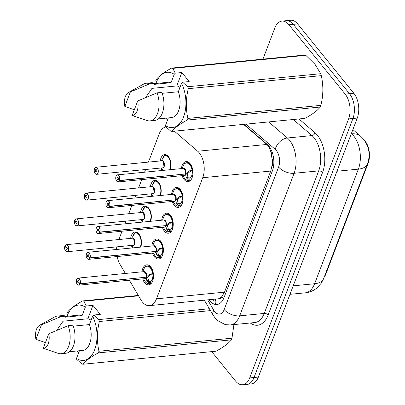<?xml version="1.0" encoding="UTF-8"?>
<svg xmlns="http://www.w3.org/2000/svg" width="405" height="405" viewBox="0 0 405 405"><rect width="100%" height="100%" fill="white"/><g stroke="black" fill="none" stroke-linecap="round" stroke-linejoin="round"><path stroke-width="0.61" d="M162.061 170.49A9.462 5.427 84.4 0 1 160.917 168.014M160.228 160.952A9.462 5.427 84.4 0 1 164.658 154.578A9.462 5.427 84.4 0 1 168.424 156.538A9.462 5.427 84.4 0 1 170.292 169.685M152.204 196.298A9.462 5.427 84.4 0 1 151.065 193.823M150.371 186.761A9.462 5.427 84.4 0 1 154.801 180.387A9.462 5.427 84.4 0 1 158.568 182.346A9.462 5.427 84.4 0 1 160.436 195.494M142.352 222.107A9.462 5.427 84.4 0 1 141.208 219.631M140.515 212.569A9.462 5.427 84.4 0 1 144.944 206.191A9.462 5.427 84.4 0 1 148.716 208.155A9.462 5.427 84.4 0 1 150.584 221.302M132.496 247.916A9.462 5.427 84.4 0 1 131.352 245.44M130.663 238.378A9.462 5.427 84.4 0 1 135.088 231.999A9.462 5.427 84.4 0 1 138.859 233.963A9.462 5.427 84.4 0 1 140.727 247.111M181.405 168.596A10.064 5.771 84.4 0 1 186.143 161.585A10.064 5.771 84.4 0 1 190.153 163.671A10.064 5.771 84.4 0 1 192.851 174.58A10.064 5.771 84.4 0 1 188.107 181.617A10.064 5.771 84.4 0 1 184.098 179.526A10.064 5.771 84.4 0 1 182.098 175.659M171.548 194.405A10.064 5.771 84.4 0 1 176.286 187.388A10.064 5.771 84.4 0 1 180.301 189.479A10.064 5.771 84.4 0 1 182.994 200.389A10.064 5.771 84.4 0 1 178.256 207.421A10.064 5.771 84.4 0 1 174.241 205.335A10.064 5.771 84.4 0 1 172.241 201.462M161.691 220.209A10.064 5.771 84.4 0 1 166.435 213.197A10.064 5.771 84.4 0 1 170.444 215.288A10.064 5.771 84.4 0 1 173.143 226.192A10.064 5.771 84.4 0 1 168.399 233.229A10.064 5.771 84.4 0 1 164.389 231.144A10.064 5.771 84.4 0 1 162.385 227.271M151.84 246.017A10.064 5.771 84.4 0 1 156.578 239.006A10.064 5.771 84.4 0 1 160.588 241.091A10.064 5.771 84.4 0 1 163.286 252.001A10.064 5.771 84.4 0 1 158.542 259.038A10.064 5.771 84.4 0 1 154.533 256.952A10.064 5.771 84.4 0 1 152.533 253.079M141.983 271.826A10.064 5.771 84.4 0 1 146.721 264.814A10.064 5.771 84.4 0 1 150.736 266.9A10.064 5.771 84.4 0 1 153.429 277.81A10.064 5.771 84.4 0 1 148.686 284.847A10.064 5.771 84.4 0 1 144.676 282.761A10.064 5.771 84.4 0 1 142.676 278.888M129.342 280.194L140.935 299.872A17.739 10.176 -95.6 0 0 142.378 301.968A17.739 10.176 -95.6 0 0 149.45 305.643A17.739 10.176 -95.6 0 0 156.497 298.824L202.738 177.719A17.739 10.176 -95.6 0 0 197.696 151.242L174.378 131.169M271.988 158.578A17.739 10.176 84.4 0 1 272.038 165.316L272.135 165.068A5.913 3.392 -95.6 0 0 271.988 158.578L271.203 153.809C270.54 149.688 269.097 146.575 266.87 144.458L243.557 124.386M149.45 305.643L218.447 298.784A5.913 3.392 -95.6 0 0 221.869 296.698A17.739 9.533 20.9 0 0 223.616 298.561M221.869 296.698L221.965 296.455A17.739 10.176 84.4 0 1 218.447 298.784M324.172 277.248A15.967 9.158 -95.6 0 0 325.792 274.18L368.13 163.306A15.967 9.158 -95.6 0 0 364.156 140.008M221.965 296.455L224.497 292.157L270.742 171.052L272.038 165.316M117.141 256.552A17.739 10.176 -95.6 0 0 120.037 264.414L125.368 273.456M116.777 246.868A17.739 10.176 -95.6 0 0 116.564 249.48M166.025 126.952A17.739 10.176 -95.6 0 0 159.266 133.736L148.432 162.111M145.603 169.518L144.575 172.206M141.75 179.612L138.576 187.915M135.751 195.326L134.723 198.015M131.893 205.421L128.724 213.724M125.894 221.13L124.867 223.823M122.037 231.23L118.868 239.532M262.946 59.125L274.863 27.925A17.739 10.176 84.4 0 1 281.91 21.101A17.739 10.176 84.4 0 1 288.978 24.781L345.156 94.112L349.495 93.687A17.739 10.176 84.4 0 1 352.937 118.493L254.031 377.506A17.739 10.176 84.4 0 1 246.984 384.325A17.739 10.176 84.4 0 0 254.031 377.506L352.937 118.493A17.739 10.176 84.4 0 0 349.495 93.687L293.316 24.356L349.495 93.687L353.833 93.261A17.739 10.176 84.4 0 1 357.276 118.068L258.37 377.075A17.739 10.176 84.4 0 1 251.323 383.899L242.646 384.75A17.739 10.176 84.4 0 1 235.578 381.07L211.709 351.616M281.91 21.101L286.249 20.675A17.739 10.176 84.4 0 1 293.316 24.356A17.739 10.176 84.4 0 0 286.249 20.675L290.587 20.25A17.739 10.176 84.4 0 1 297.655 23.93L353.833 93.261M209.101 299.796A17.739 10.176 -95.6 0 0 209.866 300.819A17.739 10.176 -95.6 0 0 216.933 304.499A17.739 10.176 -95.6 0 0 223.98 297.675L272.363 170.971A17.739 10.176 -95.6 0 0 267.315 144.494L243.921 124.35M345.156 94.112A17.739 10.176 84.4 0 1 348.599 118.918L249.693 377.931A17.739 10.176 84.4 0 1 242.646 384.75M213.719 300.439A17.739 10.176 84.4 0 1 212.959 299.417M148.949 283.378A8.647 4.961 84.4 0 1 143.967 279.556C145.451 282.477 147.126 283.824 149.01 283.606L149.349 283.561L146.848 280.756L146.078 277.445L147.759 277.278L147.349 277.086M76.702 279.293A3.549 2.035 84.4 0 1 78.038 278.098A3.549 2.035 84.4 0 1 79.456 278.832A3.549 2.035 84.4 0 1 80.185 283.672L146.134 277.202A3.549 2.035 -95.6 0 0 145.4 272.368A3.549 2.035 -95.6 0 0 143.988 271.628L146.18 273.998L146.129 277.202L149.273 274.408L153.161 273.572L150.974 267.948L147.314 265.964A8.869 5.088 -95.6 0 0 147.066 265.994M80.185 283.672L80.033 283.611A3.427 1.969 -95.6 0 0 79.324 278.934A3.427 1.969 -95.6 0 0 76.596 279.541A3.427 1.969 -95.6 0 0 77.259 284.34A3.427 1.969 -95.6 0 0 79.942 283.849L80.094 283.915A3.549 2.035 84.4 0 1 78.732 285.16L144.676 278.691A3.549 2.035 -95.6 0 0 146.038 277.445L146.078 277.445M153.368 273.552L153.161 273.572A8.869 5.088 -95.6 0 0 150.857 267.796A8.869 5.088 -95.6 0 0 147.324 265.953L149.556 265.736M148.438 283.606A8.869 5.088 -95.6 0 0 149.055 283.611A8.869 5.088 -95.6 0 0 149.349 283.566L149.83 283.52L149.521 281.176L150.331 281.035A6.505 3.731 -95.6 0 0 152.28 278.878L152.801 278.827M151.784 282.741A8.869 5.088 84.4 0 1 150.645 283.384L149.83 283.52M150.052 274.069L153.373 273.593M153.191 279.268L152.452 278.432A6.505 3.731 -95.6 0 0 152.872 274.387L152.32 273.846M80.094 283.915L145.876 277.228M79.942 283.849L78.859 282.401A1.185 0.678 84.4 0 1 78.408 282.817A1.185 0.678 84.4 0 1 77.932 282.568A1.185 0.678 84.4 0 1 77.618 281.288A1.185 0.678 84.4 0 1 78.175 280.462A1.185 0.678 84.4 0 1 78.646 280.705A1.185 0.678 84.4 0 1 78.889 282.32L80.033 283.611M153.039 279.89L152.28 278.878M146.17 277.197L147.855 277.035L151.84 273.896M147.759 277.278L148.594 280.584L149.045 281.222L149.521 281.176M65.053 246.154L64.856 246.25A3.427 1.969 -95.6 0 0 65.564 250.928A3.427 1.969 -95.6 0 0 68.293 250.32A3.427 1.969 -95.6 0 0 67.63 245.521A3.427 1.969 -95.6 0 0 64.947 246.012L66.03 247.46L67.007 247.364M139.279 234.53A8.869 5.088 -95.6 0 0 139.163 234.384A8.869 5.088 -95.6 0 0 135.629 232.541A8.869 5.088 -95.6 0 0 135.336 232.586L131.691 238.196M133.397 235.831L133.189 235.558A8.869 5.088 84.4 0 1 134.794 233.245M64.841 246.199C64.446 248.351 64.689 249.946 65.57 250.989L67.043 251.743L132.987 245.278A3.549 2.035 -95.6 0 0 134.394 243.911A3.549 2.035 -95.6 0 0 133.706 238.95A3.549 2.035 -95.6 0 0 132.293 238.216L66.349 244.681A3.549 2.035 84.4 0 1 67.762 245.42A3.549 2.035 84.4 0 1 68.713 249.262A3.549 2.035 84.4 0 1 67.043 251.743A3.549 2.035 84.4 0 1 65.625 251.009M66.03 247.46A1.185 0.678 84.4 0 1 66.481 247.045A1.185 0.678 84.4 0 1 66.952 247.293A1.185 0.678 84.4 0 1 67.27 248.574A1.185 0.678 84.4 0 1 66.714 249.399A1.185 0.678 84.4 0 1 66.243 249.156A1.185 0.678 84.4 0 1 66 247.541L67.053 247.44M133.706 238.95L134.394 243.911A3.544 2.035 84.4 0 0 133.63 238.859M66 247.541L64.856 246.25M139.33 234.606L135.589 232.556L134.997 232.845A8.647 4.956 84.4 0 1 140.282 237.446A8.647 4.956 84.4 0 1 140.206 247.161M132.835 236.545A8.869 5.088 84.4 0 1 132.956 236.166M158.289 257.798A8.869 5.088 -95.6 0 0 158.907 257.803A8.869 5.088 -95.6 0 0 159.2 257.757L156.7 254.947L155.935 251.637L157.616 251.47L157.206 251.277M155.991 251.394A3.544 2.035 84.4 0 0 155.859 247.642A3.544 2.035 84.4 0 0 153.839 245.825L156.036 248.189L155.986 251.394L159.124 248.599L163.018 247.764L160.826 242.139L157.165 240.155M86.554 253.484A3.549 2.035 84.4 0 1 87.895 252.29A3.549 2.035 84.4 0 1 89.308 253.024A3.549 2.035 84.4 0 1 90.042 257.863L89.885 257.803A3.427 1.969 -95.6 0 0 89.176 253.13A3.427 1.969 -95.6 0 0 86.447 253.738A3.427 1.969 -95.6 0 0 87.115 258.532A3.427 1.969 -95.6 0 0 89.794 258.041L89.951 258.106A3.549 2.035 84.4 0 1 88.589 259.352L154.533 252.882A3.549 2.035 -95.6 0 0 155.895 251.642L155.935 251.637M163.22 247.744L163.018 247.764A8.869 5.088 -95.6 0 0 160.709 241.987A8.869 5.088 -95.6 0 0 157.175 240.15A8.869 5.088 -95.6 0 0 156.917 240.185M161.641 256.937A8.869 5.088 84.4 0 1 160.496 257.575L158.861 257.798C156.983 258.015 155.302 256.669 153.824 253.748A8.647 4.961 84.4 0 0 158.806 257.57M159.909 248.26L163.225 247.784M163.043 253.464L162.309 252.624A6.505 3.731 -95.6 0 0 162.724 248.579L162.172 248.042M90.042 257.863L155.986 251.394A3.549 2.035 -95.6 0 0 155.252 246.559A3.549 2.035 -95.6 0 0 153.839 245.82L87.895 252.29C86.979 251.227 85.08 256.112 87.121 258.598L88.589 259.352A3.549 2.035 84.4 0 1 87.176 258.618A3.549 2.035 84.4 0 1 87.045 258.441M89.951 258.106L155.733 251.419M89.794 258.041L88.715 256.593A1.185 0.678 84.4 0 1 88.26 257.008A1.185 0.678 84.4 0 1 87.789 256.76A1.185 0.678 84.4 0 1 87.475 255.479A1.185 0.678 84.4 0 1 88.032 254.654A1.185 0.678 84.4 0 1 88.503 254.897A1.185 0.678 84.4 0 1 88.746 256.512L89.885 257.803M162.891 254.082L162.137 253.074L162.658 253.024M156.026 251.394L157.707 251.227L161.691 248.088M157.616 251.47L158.451 254.78L158.897 255.413L160.188 255.226A6.505 3.731 -95.6 0 0 162.137 253.074M168.146 231.989A8.869 5.088 -95.6 0 0 168.763 231.994A8.869 5.088 -95.6 0 0 169.057 231.949L166.556 229.144L165.787 225.828L167.473 225.661L167.062 225.469M96.41 227.676A3.549 2.035 84.4 0 1 97.752 226.481A3.549 2.035 84.4 0 1 99.164 227.215A3.549 2.035 84.4 0 1 99.898 232.055L165.842 225.59A3.549 2.035 -95.6 0 0 165.108 220.75A3.549 2.035 -95.6 0 0 163.696 220.016L165.893 222.385L165.842 225.585L168.981 222.79L172.869 221.955L170.682 216.331L167.022 214.346C165.989 215.014 165.032 213.379 162.83 219.302A8.647 4.961 84.4 0 1 167.786 214.701A8.647 4.961 84.4 0 1 172.378 222.021M99.898 232.055L99.741 231.994A3.427 1.969 -95.6 0 0 99.033 227.321A3.427 1.969 -95.6 0 0 96.304 227.929A3.427 1.969 -95.6 0 0 96.967 232.723A3.427 1.969 -95.6 0 0 99.65 232.232L99.802 232.298A3.549 2.035 84.4 0 1 98.445 233.543L164.389 227.078A3.549 2.035 -95.6 0 0 165.751 225.833L165.787 225.828M172.869 221.955L172.874 221.955A8.869 5.088 -95.6 0 0 170.566 216.179A8.869 5.088 -95.6 0 0 167.032 214.341A8.869 5.088 -95.6 0 0 166.774 214.377M171.497 231.128A8.869 5.088 84.4 0 1 170.353 231.766L168.718 231.989C166.84 232.212 165.159 230.86 163.681 227.939A8.647 4.961 84.4 0 0 168.662 231.761M169.766 222.456L173.082 221.975M172.9 227.656L172.165 226.815A6.505 3.731 -95.6 0 0 172.581 222.77L172.029 222.234M99.802 232.298L165.584 225.615M99.65 232.232L98.572 230.784A1.185 0.678 84.4 0 1 98.116 231.199A1.185 0.678 84.4 0 1 97.645 230.951A1.185 0.678 84.4 0 1 97.327 229.67A1.185 0.678 84.4 0 1 97.883 228.845A1.185 0.678 84.4 0 1 98.354 229.088A1.185 0.678 84.4 0 1 98.602 230.703L99.741 231.994M172.748 228.278L171.993 227.266L172.51 227.215M165.883 225.585L167.564 225.418L171.548 222.279M167.473 225.661L168.308 228.972L168.753 229.61L170.044 229.417A6.505 3.731 -95.6 0 0 171.993 227.266M178.003 206.18A8.869 5.088 -95.6 0 0 178.62 206.185A8.869 5.088 -95.6 0 0 178.914 206.14L176.413 203.335L175.643 200.019L177.324 199.857L176.914 199.66M106.267 201.867A3.549 2.035 84.4 0 1 107.603 200.672A3.549 2.035 84.4 0 1 109.021 201.412A3.549 2.035 84.4 0 1 109.75 206.246L175.699 199.781A3.549 2.035 -95.6 0 0 174.965 194.942A3.549 2.035 -95.6 0 0 173.553 194.208L175.745 196.577L175.694 199.776L178.838 196.982L182.726 196.152L180.539 190.522L176.879 188.538A8.869 5.088 -95.6 0 0 176.631 188.568M109.75 206.246L109.598 206.191A3.427 1.969 -95.6 0 0 108.889 201.513A3.427 1.969 -95.6 0 0 106.161 202.12A3.427 1.969 -95.6 0 0 106.824 206.915A3.427 1.969 -95.6 0 0 109.507 206.423L109.659 206.489A3.549 2.035 84.4 0 1 108.297 207.735L174.241 201.27A3.549 2.035 -95.6 0 0 175.603 200.024L175.643 200.019M182.933 196.126L182.726 196.152A8.869 5.088 -95.6 0 0 180.422 190.37A8.869 5.088 -95.6 0 0 176.889 188.533L179.121 188.315M181.349 205.32A8.869 5.088 84.4 0 1 180.21 205.963L178.575 206.18M179.618 196.648L182.939 196.167M182.756 201.847L182.017 201.012A6.505 3.731 -95.6 0 0 182.437 196.967L181.885 196.425M109.659 206.489L175.441 199.807M109.507 206.423L108.424 204.976A1.185 0.678 84.4 0 1 107.973 205.391A1.185 0.678 84.4 0 1 107.502 205.148A1.185 0.678 84.4 0 1 107.183 203.862A1.185 0.678 84.4 0 1 107.74 203.037A1.185 0.678 84.4 0 1 108.211 203.285A1.185 0.678 84.4 0 1 108.454 204.895L109.598 206.191M182.604 202.47L181.845 201.457L182.366 201.406M175.735 199.776L177.42 199.609L181.405 196.471M177.324 199.857L178.16 203.163L178.61 203.801L179.896 203.614A6.505 3.731 -95.6 0 0 181.845 201.457M188.371 180.149A8.647 4.961 84.4 0 1 183.389 176.327C184.867 179.243 186.548 180.595 188.426 180.377L188.765 180.326L186.265 177.527L185.5 174.211L187.181 174.049L186.771 173.851M116.124 176.059A3.549 2.035 84.4 0 1 117.46 174.864A3.549 2.035 84.4 0 1 118.873 175.603A3.549 2.035 84.4 0 1 119.607 180.438L185.551 173.973A3.549 2.035 -95.6 0 0 184.817 169.133A3.549 2.035 -95.6 0 0 183.404 168.399L185.601 170.768L185.551 173.968L188.69 171.178L192.583 170.343L190.39 164.714L186.73 162.729A8.869 5.088 -95.6 0 0 186.482 162.759M119.607 180.438L119.45 180.382A3.427 1.969 -95.6 0 0 118.741 175.704A3.427 1.969 -95.6 0 0 116.012 176.312A3.427 1.969 -95.6 0 0 116.68 181.106A3.427 1.969 -95.6 0 0 119.359 180.615L119.516 180.681A3.549 2.035 84.4 0 1 118.154 181.926L184.098 175.461A3.549 2.035 -95.6 0 0 185.46 174.216L185.5 174.211M192.785 170.323L192.583 170.343A8.869 5.088 -95.6 0 0 190.274 164.562A8.869 5.088 -95.6 0 0 186.74 162.724L188.978 162.506M187.859 180.372A8.869 5.088 -95.6 0 0 188.472 180.377A8.869 5.088 -95.6 0 0 188.77 180.336L189.251 180.286L188.943 177.947L189.753 177.805A6.505 3.731 -95.6 0 0 191.702 175.648L192.223 175.598M191.206 179.511A8.869 5.088 84.4 0 1 190.061 180.154L189.251 180.286M189.474 170.839L192.79 170.358M192.613 176.038L191.874 175.203A6.505 3.731 -95.6 0 0 192.289 171.158L191.737 170.616M119.516 180.681L185.298 173.998M119.359 180.615L118.28 179.167A1.185 0.678 84.4 0 1 117.825 179.582A1.185 0.678 84.4 0 1 117.354 179.339A1.185 0.678 84.4 0 1 117.04 178.058A1.185 0.678 84.4 0 1 117.597 177.228A1.185 0.678 84.4 0 1 118.068 177.476A1.185 0.678 84.4 0 1 118.311 179.086L119.45 180.382M192.456 176.661L191.702 175.648M185.591 173.968L187.272 173.806L191.256 170.662M187.181 174.049L188.016 177.355L188.462 177.992L188.943 177.947M74.91 220.35L74.712 220.441A3.427 1.969 -95.6 0 0 75.421 225.119A3.427 1.969 -95.6 0 0 78.15 224.512A3.427 1.969 -95.6 0 0 77.487 219.712A3.427 1.969 -95.6 0 0 74.803 220.204L75.882 221.651L76.864 221.555M149.136 208.722A8.869 5.088 -95.6 0 0 149.02 208.575A8.869 5.088 -95.6 0 0 145.486 206.732A8.869 5.088 -95.6 0 0 145.192 206.778L141.548 212.387M143.248 210.023L143.046 209.749A8.869 5.088 84.4 0 1 144.651 207.436M74.697 220.391C74.302 222.542 74.545 224.137 75.426 225.185L76.894 225.939L142.838 219.469A3.549 2.035 -95.6 0 0 144.251 218.108A3.549 2.035 -95.6 0 0 143.562 213.146A3.549 2.035 -95.6 0 0 142.15 212.407L76.201 218.877A3.549 2.035 84.4 0 1 77.618 219.611A3.549 2.035 84.4 0 1 78.57 223.459A3.549 2.035 84.4 0 1 76.894 225.939A3.549 2.035 84.4 0 1 75.482 225.2M75.882 221.651A1.185 0.678 84.4 0 1 76.337 221.236A1.185 0.678 84.4 0 1 76.808 221.484A1.185 0.678 84.4 0 1 77.127 222.765A1.185 0.678 84.4 0 1 76.57 223.59A1.185 0.678 84.4 0 1 76.099 223.347A1.185 0.678 84.4 0 1 75.851 221.732L76.909 221.631M143.562 213.146L144.251 218.108A3.544 2.035 84.4 0 0 143.486 213.055M75.851 221.732L74.712 220.441M149.187 208.798L145.446 206.747L144.853 207.036A8.647 4.956 84.4 0 1 150.139 211.638A8.647 4.956 84.4 0 1 150.063 221.353M142.692 210.742A8.869 5.088 84.4 0 1 142.813 210.362M84.761 194.542L84.569 194.633A3.427 1.969 -95.6 0 0 85.278 199.311A3.427 1.969 -95.6 0 0 88.007 198.703A3.427 1.969 -95.6 0 0 87.338 193.904A3.427 1.969 -95.6 0 0 84.655 194.4L85.739 195.848L86.721 195.752M158.988 182.913A8.869 5.088 -95.6 0 0 158.876 182.766A8.869 5.088 -95.6 0 0 155.338 180.924A8.869 5.088 -95.6 0 0 155.044 180.969L151.399 186.583M153.105 184.214L152.903 183.941A8.869 5.088 84.4 0 1 154.507 181.632M84.554 194.587C84.159 196.734 84.397 198.334 85.283 199.376L86.751 200.131L152.695 193.661A3.549 2.035 -95.6 0 0 154.102 192.299A3.549 2.035 -95.6 0 0 153.419 187.338A3.549 2.035 -95.6 0 0 152.002 186.599L86.057 193.069A3.549 2.035 84.4 0 1 87.47 193.803A3.549 2.035 84.4 0 1 88.422 197.65A3.549 2.035 84.4 0 1 86.751 200.131A3.549 2.035 84.4 0 1 85.339 199.392M85.739 195.848A1.185 0.678 84.4 0 1 86.194 195.433A1.185 0.678 84.4 0 1 86.665 195.676A1.185 0.678 84.4 0 1 86.979 196.957A1.185 0.678 84.4 0 1 86.422 197.787A1.185 0.678 84.4 0 1 85.951 197.539A1.185 0.678 84.4 0 1 85.708 195.929L86.766 195.823M153.414 187.338L154.102 192.299A3.544 2.035 84.4 0 0 153.338 187.247M85.708 195.929L84.569 194.633M159.043 182.989L155.297 180.939L154.705 181.232A8.647 4.956 84.4 0 1 159.995 185.829A8.647 4.956 84.4 0 1 159.914 195.544M152.548 184.933A8.869 5.088 84.4 0 1 152.67 184.553M94.618 168.733L94.421 168.824A3.427 1.969 -95.6 0 0 95.129 173.502A3.427 1.969 -95.6 0 0 97.858 172.894A3.427 1.969 -95.6 0 0 97.195 168.1A3.427 1.969 -95.6 0 0 94.512 168.591L95.595 170.039L96.572 169.943M168.844 157.105A8.869 5.088 -95.6 0 0 168.728 156.958A8.869 5.088 -95.6 0 0 165.194 155.12A8.869 5.088 -95.6 0 0 164.901 155.161L161.256 160.775M162.962 158.406L162.754 158.132A8.869 5.088 84.4 0 1 164.359 155.824M94.405 168.779C94.011 170.925 94.254 172.525 95.134 173.568L96.608 174.322L162.552 167.852A3.549 2.035 -95.6 0 0 163.959 166.49A3.549 2.035 -95.6 0 0 163.271 161.529A3.549 2.035 -95.6 0 0 161.858 160.79L95.914 167.26A3.549 2.035 84.4 0 1 97.327 167.994A3.549 2.035 84.4 0 1 98.278 171.841A3.549 2.035 84.4 0 1 96.608 174.322A3.549 2.035 84.4 0 1 95.19 173.583M95.595 170.039A1.185 0.678 84.4 0 1 96.046 169.624A1.185 0.678 84.4 0 1 96.517 169.867A1.185 0.678 84.4 0 1 96.835 171.148A1.185 0.678 84.4 0 1 96.279 171.978A1.185 0.678 84.4 0 1 95.808 171.73A1.185 0.678 84.4 0 1 95.565 170.12L96.618 170.014M163.271 161.529L163.959 166.49A3.544 2.035 84.4 0 0 163.195 161.438M95.565 170.12L94.421 168.824M168.895 157.18L165.154 155.13L164.562 155.424A8.647 4.956 84.4 0 1 169.847 160.021A8.647 4.956 84.4 0 1 169.771 169.735M162.4 159.124A8.869 5.088 84.4 0 1 162.521 158.745M210.478 310.615L99.367 321.509A31.929 18.316 84.4 0 0 98.79 319.58L93.671 315.034L100.278 314.386L92.963 305.36L87.844 318.77L63.058 321.2L56.746 330.348M87.844 318.77A13.365 7.665 84.4 0 1 91.044 320.34M99.367 321.509C96.906 331.609 96.775 341.516 98.972 351.241L231.979 338.195L233.918 324.582M231.979 338.195A31.929 18.316 84.4 0 1 231.351 339.846L98.344 352.887C90.938 356.881 85.84 360.668 83.055 364.237A31.929 18.316 84.4 0 1 81.845 363.953L76.727 359.407L76.515 358.384A27.793 15.942 84.4 0 0 94.674 349.738A27.793 15.942 84.4 0 0 92.639 316.173L89.429 324.577A17.739 10.176 84.4 0 1 82.65 350.421L69.538 351.707M83.055 364.237L216.062 351.191C223.469 347.196 228.567 343.415 231.351 339.846M93.671 315.034L92.639 316.173M98.972 351.241A31.929 18.316 84.4 0 1 98.344 352.887M89.429 324.577L73.295 326.157M61.074 353.727A18.924 10.854 84.4 0 0 68.126 325.686L72.946 325.21A18.924 10.854 84.4 0 1 65.893 353.251L61.074 353.727A18.924 10.854 84.4 0 1 58.426 353.428L43.234 348.335L48.792 333.791A11.826 6.784 84.4 0 1 43.234 348.335M68.126 325.686L48.792 333.791M79.441 350.735L76.515 358.384M98.79 319.58L209.37 308.737M138.556 295.837L83.891 301.199L86.356 306.008L85.323 307.147A27.793 15.942 84.4 0 0 66.977 316.31M66.759 313.91A31.929 18.316 84.4 0 1 67.392 312.26C70.131 308.726 75.229 304.945 82.681 300.915L138.333 295.458M82.681 300.915A31.929 18.316 84.4 0 1 83.891 301.199M45.431 342.584L35.918 339.309A11.826 6.784 84.4 0 1 39.614 325.281L54.842 316.867A18.924 10.854 84.4 0 1 57.378 316.062L62.203 315.591A18.924 10.854 84.4 0 1 65.63 316.183L65.24 317.201L82.114 315.546L85.323 307.147M65.529 316.452L79.188 315.11A17.739 10.176 84.4 0 1 82.114 315.546M57.378 316.062A18.924 10.854 84.4 0 1 60.811 316.659L65.63 316.183M39.614 325.281A11.826 6.784 84.4 0 1 41.477 324.759L60.811 316.659M41.477 324.759L35.918 339.309M77.026 350.973L78.605 352.917M92.963 305.36L86.356 306.008M187.697 86.751L320.704 73.705A31.929 18.316 84.4 0 1 321.286 75.639L188.279 88.68A31.929 18.316 84.4 0 0 187.697 86.751L182.579 82.205L189.191 81.557L181.875 72.525L176.752 85.941L151.966 88.371L145.658 97.519M176.752 85.941A13.365 7.665 84.4 0 1 179.952 87.51M320.704 73.705L315.029 64.339L305.805 55.323L172.803 68.369L175.264 73.173L174.231 74.317A27.793 15.942 84.4 0 0 155.885 83.481M188.279 88.68C185.814 98.779 185.682 108.687 187.885 118.412L320.892 105.366C323.357 95.266 323.489 85.359 321.286 75.639M320.892 105.366A31.929 18.316 84.4 0 1 320.259 107.016L187.252 120.057C179.845 124.051 174.747 127.833 171.963 131.402A31.929 18.316 84.4 0 1 170.753 131.124L165.635 126.573L165.427 125.555A27.793 15.942 84.4 0 0 183.581 116.908A27.793 15.942 84.4 0 0 181.546 83.344L178.337 91.748A17.739 10.176 84.4 0 1 171.558 117.592L158.446 118.878M171.963 131.402L304.97 118.361C312.382 114.367 317.474 110.585 320.259 107.016M182.579 82.205L181.546 83.344M187.885 118.412A31.929 18.316 84.4 0 1 187.252 120.057M178.337 91.748L162.202 93.327M149.982 120.892A18.924 10.854 84.4 0 0 157.034 92.856L161.853 92.38A18.924 10.854 84.4 0 1 154.801 120.422L149.982 120.892A18.924 10.854 84.4 0 1 147.334 120.599L132.146 115.506L137.7 100.956A11.826 6.784 84.4 0 1 132.146 115.506M157.034 92.856L137.7 100.956M168.348 117.906L165.427 125.555M155.672 81.081A31.929 18.316 84.4 0 1 156.3 79.431C159.043 75.897 164.136 72.11 171.588 68.086L304.595 55.045A31.929 18.316 84.4 0 1 305.805 55.323M171.588 68.086A31.929 18.316 84.4 0 1 172.803 68.369M134.339 109.755L124.831 106.48A11.826 6.784 84.4 0 1 128.522 92.451L143.75 84.037A18.924 10.854 84.4 0 1 146.291 83.233L151.111 82.762A18.924 10.854 84.4 0 1 154.538 83.354L154.148 84.372L171.021 82.716L174.231 74.317M154.437 83.622L168.095 82.281A17.739 10.176 84.4 0 1 171.021 82.716M146.291 83.233A18.924 10.854 84.4 0 1 149.718 83.825L154.538 83.354M128.522 92.451A11.826 6.784 84.4 0 1 130.385 91.93L149.718 83.825M130.385 91.93L124.831 106.48M165.939 118.144L167.513 120.088M181.875 72.525L175.264 73.173M272.059 151.845A17.739 12.454 130.7 0 0 271.203 153.809M368.13 163.306L367.659 163.352M325.792 274.18L325.331 274.225M215.703 299.148A17.739 9.143 149.5 0 0 215.784 304.494M272.135 165.068A17.739 9.533 20.9 0 0 273.512 166.582M224.497 292.157L156.497 298.824M266.87 144.458L197.696 151.242M270.742 171.052L202.738 177.719M352.876 129.59L360.794 136.409L363.634 139.34C369.259 146.99 370.534 155.171 367.462 163.888A20.695 11.122 -159.1 0 1 358.369 169.143A23.652 13.567 -95.6 0 0 353.783 136.065A23.652 13.567 -95.6 0 0 351.641 133.837L351.348 133.589M360.794 136.409A20.695 14.529 130.7 0 0 351.641 133.837L351.236 133.878M293.21 285.839L314.609 283.738A20.695 11.122 20.9 0 0 323.701 278.483L321.236 283.227L317.201 287.737C313.738 290.653 309.744 292.349 305.213 292.835A23.652 13.567 -95.6 0 0 314.609 283.738L358.369 169.143L336.97 171.239M357.276 118.068L348.599 118.918M258.37 377.075L249.693 377.931M297.655 23.93L288.978 24.781M207.709 299.933L213.799 310.27A11.826 6.784 -95.6 0 0 214.761 311.663A11.826 6.784 -95.6 0 0 224.173 309.567L278.605 167.022A11.826 6.784 -95.6 0 0 276.311 150.483A11.826 6.784 -95.6 0 0 275.243 149.369L245.951 124.148M268.702 121.92L287.373 137.994A23.652 13.567 84.4 0 1 289.509 140.221A23.652 13.567 84.4 0 1 294.101 173.294L239.664 315.844A23.652 13.567 84.4 0 1 230.268 324.942L254.856 322.532A23.652 13.567 -95.6 0 0 264.252 313.435L318.684 170.885A23.652 13.567 -95.6 0 0 314.098 137.806A23.652 13.567 -95.6 0 0 311.956 135.584L293.286 119.505M298.971 118.948L314.989 132.739A26.608 15.263 84.4 0 1 322.557 172.454L268.125 315.004A2.956 1.59 20.9 0 0 264.252 313.435L239.664 315.844A11.826 6.353 -159.1 0 1 224.173 309.567M314.989 132.739A2.956 2.076 -49.3 0 1 311.956 135.584L287.373 137.994A11.826 8.302 130.7 0 0 275.243 149.369M268.125 315.004A26.608 15.263 84.4 0 1 250.305 322.977M278.605 167.022A11.826 6.353 -159.1 0 0 294.101 173.294L318.684 170.885A2.956 1.59 20.9 0 1 322.557 172.454M213.799 310.27A11.826 6.095 149.5 0 0 213.253 315.328L204.373 300.262M146.144 277.779A3.655 2.096 84.4 0 1 144.367 278.721M143.669 271.664A3.655 2.096 84.4 0 1 146.002 272.849A3.655 2.096 84.4 0 1 146.473 276.919M146.134 277.202A3.544 2.035 84.4 0 0 146.008 273.446A3.544 2.035 84.4 0 0 143.988 271.628L78.038 278.098C77.127 277.035 75.224 281.921 77.264 284.406L78.732 285.16A3.549 2.035 84.4 0 1 77.32 284.421A3.549 2.035 84.4 0 1 77.188 284.249M146.038 277.445A3.544 2.035 84.4 0 1 145.866 277.8M142.935 271.735L143.117 270.92A8.647 4.961 84.4 0 1 148.078 266.318A8.647 4.961 84.4 0 1 152.67 273.638M150.331 281.035L150.645 283.384M147.258 281.399L149.045 281.222M146.848 280.756L148.594 280.584M149.273 274.408L151.019 274.236M153.449 274.246L152.872 274.387M131.984 238.246A3.655 2.096 84.4 0 1 134.916 241.532A3.655 2.096 84.4 0 1 132.668 245.308M65.008 245.875A3.549 2.035 84.4 0 1 66.349 244.681C66.142 244.458 65.671 244.883 64.937 245.956M133.24 247.845A8.647 4.956 84.4 0 1 132.293 246.164L133.235 247.845M156.001 251.971A3.655 2.096 84.4 0 1 154.219 252.912M153.52 245.855A3.655 2.096 84.4 0 1 155.859 247.04A3.655 2.096 84.4 0 1 156.33 251.11M155.895 251.637A3.544 2.035 84.4 0 1 155.722 251.991M152.786 245.926L152.974 245.111A8.647 4.961 84.4 0 1 157.935 240.509A8.647 4.961 84.4 0 1 162.526 247.83M160.188 255.226L160.496 257.575M159.686 257.712L159.378 255.368M157.11 255.59L158.897 255.413M156.7 254.947L158.451 254.78M159.124 248.599L160.876 248.427M163.306 248.437L162.724 248.579M165.858 226.162A3.655 2.096 84.4 0 1 164.076 227.109M163.377 220.047A3.655 2.096 84.4 0 1 165.716 221.231A3.655 2.096 84.4 0 1 166.182 225.307M165.842 225.585A3.544 2.035 84.4 0 0 165.716 221.834A3.544 2.035 84.4 0 0 163.696 220.016L97.752 226.481C96.835 225.418 94.937 230.303 96.972 232.789L98.445 233.543A3.549 2.035 84.4 0 1 97.028 232.809A3.549 2.035 84.4 0 1 96.896 232.632M165.751 225.828A3.544 2.035 84.4 0 1 165.574 226.182M170.044 229.417L170.353 231.766M169.538 231.903L169.229 229.559M166.966 229.782L168.753 229.61M166.556 229.144L168.308 228.972M168.981 222.79L170.733 222.618M173.158 222.634L172.581 222.77M175.709 200.353A3.655 2.096 84.4 0 1 173.932 201.3M173.234 194.238A3.655 2.096 84.4 0 1 175.567 195.423A3.655 2.096 84.4 0 1 176.038 199.498M175.699 199.776A3.544 2.035 84.4 0 0 175.573 196.025A3.544 2.035 84.4 0 0 173.553 194.208L107.603 200.672C106.692 199.609 104.789 204.495 106.829 206.98L108.297 207.735A3.549 2.035 84.4 0 1 106.885 207.001A3.549 2.035 84.4 0 1 106.753 206.823M175.608 200.019A3.544 2.035 84.4 0 1 175.431 200.374M178.514 205.953A8.647 4.961 84.4 0 1 173.532 202.13C175.016 205.052 176.691 206.403 178.575 206.185M172.5 194.309L172.682 193.494A8.647 4.961 84.4 0 1 177.643 188.892A8.647 4.961 84.4 0 1 182.235 196.217M179.896 203.614L180.21 205.963M179.395 206.094L179.086 203.75M176.823 203.973L178.61 203.801M176.413 203.335L178.16 203.163M178.838 196.982L180.584 196.815M183.014 196.825L182.437 196.967M185.566 174.545A3.655 2.096 84.4 0 1 183.789 175.492M183.085 168.429A3.655 2.096 84.4 0 1 185.424 169.614A3.655 2.096 84.4 0 1 185.895 173.689M185.556 173.968A3.544 2.035 84.4 0 0 185.424 170.216A3.544 2.035 84.4 0 0 183.404 168.399L117.46 174.864C116.544 173.806 114.645 178.686 116.686 181.172L118.154 181.926A3.549 2.035 84.4 0 1 116.741 181.192A3.549 2.035 84.4 0 1 116.61 181.015M185.46 174.216A3.544 2.035 84.4 0 1 185.287 174.565M182.351 168.5L182.539 167.685A8.647 4.961 84.4 0 1 187.5 163.083A8.647 4.961 84.4 0 1 192.091 170.409M189.753 177.805L190.061 180.154M186.675 178.17L188.462 177.992M186.265 177.527L188.016 177.355M188.69 171.178L190.441 171.006M192.871 171.016L192.289 171.158M141.836 212.438A3.655 2.096 84.4 0 1 144.772 215.723A3.655 2.096 84.4 0 1 142.525 219.5M74.864 220.072A3.549 2.035 84.4 0 1 76.201 218.877C75.998 218.649 75.527 219.075 74.788 220.148M143.097 222.036A8.647 4.956 84.4 0 1 142.145 220.355L143.092 222.036M151.693 186.629A3.655 2.096 84.4 0 1 154.624 189.915A3.655 2.096 84.4 0 1 152.376 193.691M84.721 194.263A3.549 2.035 84.4 0 1 86.057 193.069C85.85 192.841 85.379 193.266 84.645 194.344M152.948 196.228A8.647 4.956 84.4 0 1 152.002 194.547L152.948 196.228M161.549 160.82A3.655 2.096 84.4 0 1 164.481 164.106A3.655 2.096 84.4 0 1 162.233 167.888M94.573 168.455A3.549 2.035 84.4 0 1 95.914 167.26C95.707 167.037 95.236 167.457 94.502 168.536M162.805 170.419A8.647 4.956 84.4 0 1 161.858 168.743L162.8 170.419M367.462 163.888L323.701 278.483M305.213 292.835L289.965 294.329M213.253 315.328L215.217 318.163L217.47 320.537L225.281 324.633L230.268 324.942M149.055 283.611L151.288 283.389M143.117 270.92C145.324 264.997 146.281 266.627 147.314 265.958M143.628 278.797L143.967 279.556M135.629 232.541L137.027 232.404M135.589 232.551L135.3 232.597M131.939 245.379L132.293 246.164M152.974 245.111C155.181 239.188 156.133 240.823 157.165 240.15L159.408 239.927M158.907 257.803L161.139 257.585M153.485 252.988L153.824 253.748M167.032 214.341L169.265 214.123M168.763 231.994L170.996 231.776M163.342 227.18L163.681 227.939M162.643 220.118L162.83 219.302M178.62 206.185L180.853 205.968M172.682 193.494C174.889 187.571 175.846 189.206 176.879 188.533M173.193 201.371L173.532 202.13M188.472 180.377L190.704 180.159M182.539 167.685C184.746 161.762 185.698 163.397 186.73 162.729M183.05 175.562L183.389 176.327M145.486 206.732L146.883 206.596M145.446 206.747L145.157 206.788M141.796 219.571L142.145 220.355M155.338 180.924L156.735 180.787M155.297 180.939L155.014 180.984M151.652 193.762L152.002 194.547M165.194 155.12L166.592 154.983M165.154 155.13L164.865 155.176M161.504 167.959L161.858 168.743"/></g></svg>
